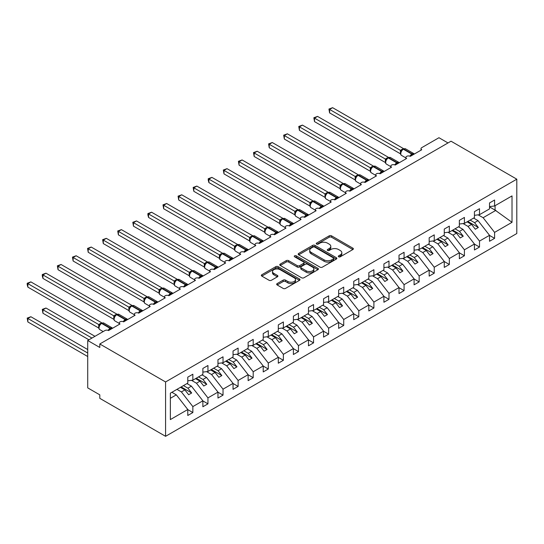 <?xml version="1.0" encoding="UTF-8"?>
<svg xmlns="http://www.w3.org/2000/svg" width="544" height="544" viewBox="0 0 544 544"><rect width="100%" height="100%" fill="white"/><g stroke="black" fill="none" stroke-linecap="round" stroke-linejoin="round"><path stroke-width="0.82" d="M338.626 256.795A1.17 0.68 0 0 0 340.286 256.795L352.872 249.526A1.673 0.966 0 0 0 353.362 248.846A1.673 0.966 0 0 0 352.872 248.159L331.548 235.844A1.673 0.966 0 0 0 329.181 235.844L316.594 243.114A1.17 0.68 0 0 0 316.248 243.596A1.17 0.68 0 0 0 316.594 244.072A1.17 0.68 0 0 0 318.254 244.072L319.879 243.134A5.358 3.094 0 0 1 327.461 243.134L329.236 244.161A5.358 3.094 0 0 1 330.806 246.344A5.358 3.094 0 0 1 329.236 248.533L327.61 249.478A1.17 0.68 0 0 0 327.264 249.954A1.17 0.68 0 0 0 327.61 250.43A1.17 0.68 0 0 0 329.27 250.43L330.895 249.492A5.358 3.094 0 0 1 338.477 249.492L340.258 250.519A5.358 3.094 0 0 1 341.829 252.708A5.358 3.094 0 0 1 340.258 254.898L338.626 255.836A1.17 0.68 0 0 0 338.286 256.312A1.17 0.68 0 0 0 338.626 256.795L338.626 255.836M277.168 283.587A1.673 0.966 0 0 0 276.678 284.274A1.673 0.966 0 0 0 277.168 284.954L283.152 288.408A1.673 0.966 0 0 0 285.525 288.408L299.499 280.344A1.673 0.966 0 0 0 299.996 279.657A1.673 0.966 0 0 0 299.499 278.97L278.174 266.662A1.673 0.966 0 0 0 275.808 266.662L261.827 274.734A1.673 0.966 0 0 0 261.338 275.414A1.673 0.966 0 0 0 261.827 276.1L269.056 280.269A1.673 0.966 0 0 0 271.422 280.269L277.406 276.814A1.673 0.966 0 0 0 277.896 276.134A1.673 0.966 0 0 0 277.406 275.448L273.822 273.38A4.481 2.591 0 0 1 272.51 271.551A4.481 2.591 0 0 1 275.278 269.158A4.481 2.591 0 0 1 280.16 269.722L294.202 277.828A4.481 2.591 0 0 1 295.514 279.657A4.481 2.591 0 0 1 292.747 282.044A4.481 2.591 0 0 1 287.864 281.486L285.525 280.133A1.673 0.966 0 0 0 283.152 280.133L277.168 283.587L277.168 284.954M516.8 179.18L165.573 381.956L165.573 436.315L516.8 233.532L516.8 179.18L451.024 141.202L99.797 343.985L99.797 347.466L87.727 340.496L104.924 330.568A2.564 1.476 0 0 1 108.548 330.568L120.013 323.945A2.564 1.476 0 0 1 119.265 322.905A2.564 1.476 0 0 1 120.843 321.538A2.564 1.476 0 0 1 123.638 321.858L135.102 315.234A2.564 1.476 0 0 1 134.354 314.194A2.564 1.476 0 0 1 135.932 312.827A2.564 1.476 0 0 1 138.72 313.147L150.185 306.53A2.564 1.476 0 0 1 149.437 305.483A2.564 1.476 0 0 1 151.021 304.116A2.564 1.476 0 0 1 153.809 304.436L153.7 304.096L157.59 301.845M165.573 381.956L99.797 343.985M319.994 267.138A1.673 0.966 0 0 0 322.368 267.138L336.348 259.066A1.673 0.966 0 0 0 336.838 258.386A1.673 0.966 0 0 0 336.348 257.7L315.024 245.392A1.673 0.966 0 0 0 312.65 245.392L298.676 253.456A1.673 0.966 0 0 0 298.18 254.143A1.673 0.966 0 0 0 298.676 254.83L319.994 267.138M295.052 257.047A1.17 0.68 0 0 1 296.242 257.21L296.242 255.823L317.927 268.335A1.673 0.966 0 0 1 318.417 269.022A1.673 0.966 0 0 1 317.927 269.702L303.946 277.773A1.673 0.966 0 0 1 301.573 277.773L280.248 265.465L286.232 262.038L286.232 260.644L280.248 264.098A1.673 0.966 0 0 0 279.759 264.778A1.673 0.966 0 0 0 280.248 265.465L280.248 264.098M286.232 262.038A1.673 0.966 0 0 1 288.606 262.038L288.606 260.644A1.673 0.966 0 0 0 286.232 260.644M288.606 260.644L297.248 265.635A1.673 0.966 0 0 0 299.622 265.635L303.593 263.344A1.673 0.966 0 0 0 304.082 262.657A1.673 0.966 0 0 0 303.593 261.977L294.583 256.775A1.17 0.68 0 0 1 294.243 256.299A1.17 0.68 0 0 1 294.964 255.673A1.17 0.68 0 0 1 296.242 255.823M170.354 398.296L176.317 394.849L187.782 409.516L170.354 419.58L170.354 393.169L187.782 383.112L187.782 377.148L192.855 374.224L192.855 380.181L187.782 380.814M192.855 380.181L202.871 374.401L202.871 368.438L207.944 365.514L207.944 371.47L202.871 372.103M207.944 371.47L217.96 365.69L217.96 359.734L223.026 356.803L223.026 362.76L217.96 363.392M421.002 150.171L421.002 148.696A2.564 1.476 180 0 0 421.75 149.743L410.285 156.359A2.564 1.476 0 0 0 407.497 156.04A2.564 1.476 0 0 0 405.912 157.406A2.564 1.476 0 0 0 406.667 158.454L395.202 165.07A2.564 1.476 0 0 0 392.408 164.75A2.564 1.476 0 0 0 390.83 166.117A2.564 1.476 0 0 0 391.578 167.164L380.113 173.781A2.564 1.476 0 0 0 377.325 173.461A2.564 1.476 0 0 0 375.741 174.828A2.564 1.476 0 0 0 376.489 175.875L365.024 182.492A2.564 1.476 0 0 0 362.236 182.172A2.564 1.476 0 0 0 360.652 183.539A2.564 1.476 0 0 0 361.406 184.579L349.942 191.202A2.564 1.476 0 0 0 347.147 190.883A2.564 1.476 0 0 0 345.569 192.25A2.564 1.476 0 0 0 346.317 193.29L334.852 199.913A2.564 1.476 0 0 0 332.064 199.594A2.564 1.476 0 0 0 330.48 200.96A2.564 1.476 0 0 0 331.228 202.001L319.763 208.624A2.564 1.476 0 0 0 316.975 208.304A2.564 1.476 0 0 0 315.391 209.671A2.564 1.476 0 0 0 316.146 210.712L304.681 217.335A2.564 1.476 0 0 0 301.886 217.015A2.564 1.476 0 0 0 300.308 218.382A2.564 1.476 0 0 0 301.056 219.422L289.592 226.046A2.564 1.476 0 0 0 286.804 225.726A2.564 1.476 0 0 0 285.219 227.086A2.564 1.476 0 0 0 285.967 228.133L274.502 234.756A2.564 1.476 0 0 0 271.714 234.437A2.564 1.476 0 0 0 270.13 235.797A2.564 1.476 0 0 0 270.885 236.844L259.42 243.467A2.564 1.476 0 0 0 256.625 243.141A2.564 1.476 0 0 0 255.048 244.508A2.564 1.476 0 0 0 255.796 245.555L244.331 252.178A2.564 1.476 0 0 0 241.543 251.852A2.564 1.476 0 0 0 239.958 253.218A2.564 1.476 0 0 0 240.706 254.266L229.242 260.882A2.564 1.476 0 0 0 226.454 260.562A2.564 1.476 0 0 0 224.869 261.929A2.564 1.476 0 0 0 225.624 262.976L214.159 269.593A2.564 1.476 0 0 0 211.364 269.273A2.564 1.476 0 0 0 209.787 270.64A2.564 1.476 0 0 0 210.535 271.687L199.07 278.304A2.564 1.476 0 0 0 196.282 277.984A2.564 1.476 0 0 0 194.698 279.351A2.564 1.476 0 0 0 195.446 280.398L183.981 287.014A2.564 1.476 0 0 0 181.193 286.695A2.564 1.476 0 0 0 179.615 288.062A2.564 1.476 0 0 0 180.363 289.109L168.898 295.725A2.564 1.476 0 0 0 166.104 295.406A2.564 1.476 0 0 0 164.526 296.772A2.564 1.476 0 0 0 165.274 297.82L153.809 304.436M223.026 362.76L233.043 356.98L233.043 351.023L238.116 348.092L238.116 354.049L233.043 354.681M238.116 354.049L248.132 348.269L248.132 342.312L253.198 339.381L253.198 345.338L248.132 345.97M253.198 345.338L263.221 339.558L263.221 333.601L268.287 330.67L268.287 336.627L263.221 337.26M268.287 336.627L278.304 330.847L278.304 324.89L283.376 321.96L283.376 327.923L278.304 328.549M283.376 327.923L293.393 322.136L293.393 316.18L298.459 313.249L298.459 319.212L293.393 319.845M298.459 319.212L308.482 313.426L308.482 307.469L313.548 304.545L313.548 310.502L308.482 311.134M313.548 310.502L323.564 304.715L323.564 298.758L328.637 295.834L328.637 301.791L323.564 302.423M328.637 301.791L338.654 296.004L338.654 290.047L343.72 287.123L343.72 293.08L338.654 293.712M343.72 293.08L353.743 287.293L353.743 281.336L358.809 278.412L358.809 284.369L353.743 285.002M358.809 284.369L368.825 278.582L368.825 272.626L373.898 269.702L373.898 275.658L368.825 276.291M373.898 275.658L383.914 269.872L383.914 263.915L388.98 260.991L388.98 266.948L383.914 267.58M388.98 266.948L399.004 261.161L399.004 255.204L404.07 252.28L404.07 258.237L399.004 258.869M404.07 258.237L414.086 252.457L414.086 246.493L419.159 243.569L419.159 249.526L414.086 250.158M419.159 249.526L429.175 243.746L429.175 237.782L434.241 234.858L434.241 240.815L429.175 241.448M434.241 240.815L444.264 235.035L444.264 229.078L449.33 226.148L449.33 232.104L444.264 232.737M449.33 232.104L459.347 226.324L459.347 220.368L464.42 217.437L464.42 223.394L459.347 224.026M464.42 223.394L474.436 217.614L474.436 211.657L479.502 208.726L479.502 214.683L474.436 215.315M187.782 409.625L192.855 412.549L192.855 406.592L202.871 400.806L191.406 386.138L186.973 383.581M176.95 389.361L181.39 391.925L192.855 406.592M202.871 400.914L207.944 403.838L207.944 397.882L217.96 392.102L206.496 377.427L202.055 374.87M191.515 380.351L196.472 383.214L207.944 397.882M217.96 392.204L223.026 395.128L223.026 389.171L233.043 383.391L221.578 368.716L217.144 366.16M206.598 371.64L211.562 374.503L223.026 389.171M233.043 383.493L238.116 386.417L238.116 380.46L248.132 374.68L236.667 360.012L232.234 357.449M221.687 362.93L226.651 365.792L238.116 380.46M248.132 374.782L253.198 377.706L253.198 371.749L263.221 365.969L251.756 351.302L247.316 348.738M236.776 354.219L241.733 357.082L253.198 371.749M263.221 366.071L268.287 369.002L268.287 363.038L278.304 357.258L266.839 342.591L262.405 340.027M251.858 345.508L256.822 348.371L268.287 363.038M278.304 357.36L283.376 360.291L283.376 354.328L293.393 348.548L281.928 333.88L277.494 331.316M266.948 336.797L271.912 339.66L283.376 354.328M293.393 348.65L298.459 351.58L298.459 345.617L308.482 339.837L297.01 325.169L292.577 322.606M282.037 328.086L286.994 330.949L298.459 345.617M308.482 339.939L313.548 342.87L313.548 336.913L323.564 331.126L312.1 316.458L307.666 313.895M297.119 319.376L302.083 322.238L313.548 336.913M323.564 331.228L328.637 334.159L328.637 328.202L338.654 322.415L327.189 307.748L322.755 305.184M312.208 310.665L317.172 313.528L328.637 328.202M338.654 322.517L343.72 325.448L343.72 319.491L353.743 313.704L342.271 299.037L337.838 296.473M327.298 301.954L332.255 304.824L343.72 319.491M353.743 313.813L358.809 316.737L358.809 310.78L368.825 304.994L357.36 290.326L352.927 287.762M342.38 293.243L347.344 296.113L358.809 310.78M368.825 305.102L373.898 308.026L373.898 302.07L383.914 296.283L372.45 281.615L368.009 279.058M357.469 284.532L362.433 287.402L373.898 302.07M383.914 296.392L388.98 299.316L388.98 293.359L399.004 287.572L387.532 272.904L383.098 270.348M372.558 275.828L377.516 278.691L388.98 293.359M399.004 287.681L404.07 290.605L404.07 284.648L414.086 278.861L402.621 264.194L398.188 261.637M387.641 267.118L392.605 269.98L404.07 284.648M414.086 278.97L419.159 281.894L419.159 275.937L429.175 270.15L417.71 255.483L413.27 252.926M402.73 258.407L407.694 261.27L419.159 275.937M429.175 270.259L434.241 273.183L434.241 267.226L444.264 261.446L432.793 246.772L428.359 244.215M417.819 249.696L422.776 252.559L434.241 267.226M444.264 261.548L449.33 264.472L449.33 258.516L459.347 252.736L447.882 238.061L443.448 235.504M432.902 240.985L437.866 243.848L449.33 258.516M459.347 252.838L464.42 255.762L464.42 249.805L474.436 244.025L462.971 229.357L458.531 226.794M447.991 232.274L452.955 235.137L464.42 249.805M474.436 244.127L479.502 247.051L479.502 241.094L489.525 235.314L489.525 241.271L494.591 238.347L494.591 232.383L512.02 222.326L495.074 210.12L495.074 205.693M463.08 223.564L468.037 226.426L479.502 241.094M479.502 214.683L489.525 208.903L489.525 202.946L494.591 200.015L494.591 205.972L489.525 206.604M489.525 235.416L494.591 238.347M478.162 214.853L483.126 217.716L494.591 232.383M87.727 340.496L87.727 387.886L99.797 394.849L99.797 398.337L165.573 436.315M448.004 142.95L438.954 137.72L421.75 147.648A2.564 1.476 180 0 0 421.002 148.696M176.317 394.849L171.884 392.292M192.855 412.549L187.782 415.48L187.782 409.516M207.944 403.838L202.871 406.769L202.871 400.806M223.026 395.128L217.96 398.058L217.96 392.102M238.116 386.417L233.043 389.348L233.043 383.391M253.198 377.706L248.132 380.637L248.132 374.68M268.287 369.002L263.221 371.926L263.221 365.969M283.376 360.291L278.304 363.215L278.304 357.258M298.459 351.58L293.393 354.504L293.393 348.548M313.548 342.87L308.482 345.794L308.482 339.837M328.637 334.159L323.564 337.083L323.564 331.126M343.72 325.448L338.654 328.372L338.654 322.415M358.809 316.737L353.743 319.661L353.743 313.704M373.898 308.026L368.825 310.95L368.825 304.994M388.98 299.316L383.914 302.24L383.914 296.283M404.07 290.605L399.004 293.536L399.004 287.572M419.159 281.894L414.086 284.825L414.086 278.861M434.241 273.183L429.175 276.114L429.175 270.15M449.33 264.472L444.264 267.403L444.264 261.446M464.42 255.762L459.347 258.692L459.347 252.736M479.502 247.051L474.436 249.982L474.436 244.025M494.591 205.972L512.02 195.915L512.02 222.326M181.39 391.925L184.885 389.905L188.659 394.726L191.678 392.986L187.904 388.164L191.406 386.138M180.452 387.342L184.885 389.905M183.471 385.601L187.904 388.164M196.472 383.214L199.974 381.194L203.748 386.016L206.768 384.275L202.994 379.454L206.496 377.427M195.541 378.631L199.974 381.194M198.553 376.89L202.994 379.454M211.562 374.503L215.064 372.484L218.831 377.312L221.85 375.564L218.076 370.743L221.578 368.716M210.623 369.92L215.064 372.484M213.642 368.179L218.076 370.743M226.651 365.792L230.146 363.773L233.92 368.601L236.939 366.853L233.165 362.032L236.667 360.012M225.712 361.209L230.146 363.773M228.732 359.468L233.165 362.032M241.733 357.082L245.235 355.062L249.009 359.89L252.028 358.149L248.254 353.321L251.756 351.302M240.802 352.498L245.235 355.062M243.814 350.758L248.254 353.321M256.822 348.371L260.324 346.351L264.092 351.179L267.111 349.438L263.337 344.61L266.839 342.591M255.884 343.788L260.324 346.351M258.903 342.047L263.337 344.61M271.912 339.66L275.407 337.64L279.181 342.468L282.2 340.728L278.426 335.9L281.928 333.88M270.973 335.084L275.407 337.64M273.992 333.336L278.426 335.9M286.994 330.949L290.496 328.93L294.27 333.758L297.289 332.017L293.515 327.189L297.01 325.169M286.062 326.373L290.496 328.93M289.075 324.625L293.515 327.189M302.083 322.238L305.585 320.219L309.352 325.047L312.372 323.306L308.598 318.478L312.1 316.458M301.145 317.662L305.585 320.219M304.164 315.914L308.598 318.478M317.172 313.528L320.668 311.508L324.442 316.336L327.461 314.595L323.687 309.767L327.189 307.748M316.234 308.951L320.668 311.508M319.253 307.21L323.687 309.767M332.255 304.824L335.757 302.797L339.531 307.625L342.55 305.884L338.776 301.056L342.271 299.037M331.323 300.24L335.757 302.797M334.336 298.5L338.776 301.056M347.344 296.113L350.846 294.086L354.613 298.914L357.632 297.174L353.858 292.346L357.36 290.326M346.406 291.53L350.846 294.086M349.425 289.789L353.858 292.346M362.433 287.402L365.928 285.382L369.702 290.204L372.722 288.463L368.948 283.635L372.45 281.615M361.495 282.819L365.928 285.382M364.514 281.078L368.948 283.635M377.516 278.691L381.018 276.672L384.792 281.493L387.811 279.752L384.037 274.924L387.532 272.904M376.584 274.108L381.018 276.672M379.596 272.367L384.037 274.924M392.605 269.98L396.107 267.961L399.874 272.782L402.893 271.041L399.119 266.213L402.621 264.194M391.666 265.397L396.107 267.961M394.686 263.656L399.119 266.213M407.694 261.27L411.189 259.25L414.963 264.071L417.982 262.33L414.208 257.509L417.71 255.483M406.756 256.686L411.189 259.25M409.775 254.946L414.208 257.509M422.776 252.559L426.278 250.539L430.052 255.36L433.072 253.62L429.298 248.798L432.793 246.772M421.845 247.976L426.278 250.539M424.857 246.235L429.298 248.798M437.866 243.848L441.368 241.828L445.135 246.656L448.154 244.909L444.38 240.088L447.882 238.061M436.927 239.265L441.368 241.828M439.946 237.524L444.38 240.088M452.955 235.137L456.45 233.118L460.224 237.946L463.243 236.198L459.469 231.377L462.971 229.357M452.016 230.554L456.45 233.118M455.036 228.813L459.469 231.377M468.037 226.426L471.539 224.407L475.313 229.235L478.332 227.487L474.558 222.666L478.054 220.646L473.62 218.083M467.106 221.843L471.539 224.407M470.118 220.102L474.558 222.666M478.054 220.646L489.525 235.314M483.126 217.716L495.924 210.331M489.525 206.917L495.074 210.12M467.826 221.428L478.332 227.487M452.744 230.139L463.243 236.198M437.655 238.85L448.154 244.909M422.566 247.561L433.072 253.62M407.483 256.272L417.982 262.33M392.394 264.982L402.893 271.041M377.305 273.686L387.811 279.752M362.222 282.397L372.722 288.463M347.133 291.108L357.632 297.174M332.044 299.819L342.55 305.884M316.962 308.53L327.461 314.595M301.872 317.24L312.372 323.306M286.783 325.951L297.289 332.017M271.701 334.662L282.2 340.728M256.612 343.373L267.111 349.438M241.522 352.084L252.028 358.149M226.44 360.794L236.939 366.853M211.351 369.505L221.85 375.564M196.262 378.216L206.768 384.275M181.179 386.927L191.678 392.986M339.096 256.958L340.258 256.292A5.358 3.094 0 0 0 341.829 254.102L341.829 252.708M330.806 246.344L330.806 247.738A5.358 3.094 0 0 1 329.236 249.927L328.08 250.6M352.852 249.54L331.548 237.238A1.673 0.966 0 0 0 329.181 237.238L317.064 244.236M336.321 259.08L315.024 246.786A1.673 0.966 0 0 0 312.65 246.786L298.697 254.844L298.676 253.456M333.384 258.862A1.17 0.68 0 0 0 333.73 258.386A1.17 0.68 0 0 0 333.384 257.904L314.663 247.098A1.17 0.68 0 0 0 313.011 247.098L311.29 248.091A5.358 3.094 0 0 0 309.72 250.281A5.358 3.094 0 0 0 311.29 252.47L324.088 259.855A5.358 3.094 0 0 0 331.67 259.855L333.384 258.862L333.384 260.256A1.17 0.68 0 0 0 333.73 259.78L333.73 258.386M309.72 250.281L309.72 251.675A5.358 3.094 0 0 0 311.29 253.864L311.29 252.47M333.384 260.256L331.67 261.249A5.358 3.094 0 0 1 324.088 261.249L311.29 253.864M288.606 262.038L297.248 267.029A1.673 0.966 0 0 0 299.622 267.029L303.593 264.738A1.673 0.966 0 0 0 304.082 264.051L304.082 262.657M296.242 257.21L317.9 269.715M306.224 270.817A4.481 2.591 0 0 0 311.107 271.374A4.481 2.591 0 0 0 313.874 268.988A4.481 2.591 0 0 0 312.562 267.158L307.618 264.302A1.673 0.966 0 0 0 305.245 264.302L301.281 266.594A1.673 0.966 0 0 0 300.791 267.274A1.673 0.966 0 0 0 301.281 267.961L306.224 270.817L306.224 272.211A4.481 2.591 0 0 0 311.107 272.768A4.481 2.591 0 0 0 313.874 270.382L313.874 268.988M300.791 267.274L300.791 268.668A1.673 0.966 0 0 0 301.281 269.355L301.281 267.961M306.224 272.211L301.281 269.355M295.514 279.657L295.514 281.051A4.481 2.591 0 0 1 292.747 283.438A4.481 2.591 0 0 1 287.864 282.88L285.525 281.527A1.673 0.966 0 0 0 283.152 281.527L277.195 284.968M272.51 271.551L272.51 272.945A4.481 2.591 0 0 0 273.822 274.774L273.822 273.38M277.386 276.828L273.822 274.774M299.479 280.35L278.174 268.056A1.673 0.966 0 0 0 275.808 268.056L261.848 276.114L261.827 274.734M329.603 147.757L370.301 171.251M410.305 156.346L410.176 156.019L414.072 153.775M329.603 112.914L328.936 109.045L329.603 109.432L332.622 107.685L403.512 148.614L400.438 150.328L329.603 109.432L329.603 112.914L400.438 153.809L400.438 150.328M403.199 149.104A0.857 0.49 -120 0 1 403.315 148.988L405.572 148.845A3.672 2.122 120 0 0 403.736 149.029A0.857 0.49 -120 0 0 403.315 148.988L402.948 149.192A0.857 0.49 60 0 0 402.832 149.314L400.894 151.674A1.877 1.36 18 0 0 400.432 150.348M401.492 151.008L400.493 150.355M328.936 109.045L332.622 107.685M314.514 156.468L355.212 179.962M299.424 165.179L340.122 188.673M284.342 173.89L325.04 197.384M269.253 182.6L309.951 206.094M395.223 165.056L395.094 164.73L398.983 162.486M314.514 121.625L313.854 117.756L314.514 118.143L317.533 116.396L388.423 157.325L385.349 159.038L314.514 118.143L314.514 121.625L385.349 162.52L385.342 159.059A1.877 1.36 18 0 1 385.805 160.392L386.403 159.718L385.404 159.066M388.11 157.814A0.857 0.49 -120 0 1 388.226 157.692L390.49 157.556A3.672 2.122 120 0 0 388.654 157.74A0.857 0.49 -120 0 0 388.226 157.692L387.865 157.903A0.857 0.49 60 0 0 387.75 158.025L386.403 159.718M313.854 117.756L317.533 116.396M380.134 173.767L380.004 173.441L383.894 171.19M299.424 130.336L298.765 126.466L299.424 126.847L302.444 125.106L373.334 166.036L370.26 167.749L299.424 126.847L299.424 130.336L370.26 171.231L370.253 167.77A1.877 1.36 18 0 1 370.716 169.102M373.021 166.525A0.857 0.49 -120 0 1 373.136 166.403L375.401 166.267A3.672 2.122 120 0 0 373.565 166.45A0.857 0.49 -120 0 0 373.136 166.403L372.776 166.614A0.857 0.49 60 0 0 372.66 166.736L370.722 169.089C370.11 170.972 370.328 172.224 371.368 172.829L375.741 175.358M371.321 168.429L370.314 167.776M298.765 126.466L302.444 125.106M365.044 182.478L364.915 182.152L368.812 179.901M284.342 139.046L283.676 135.177L284.342 135.558L287.361 133.817L358.251 174.746L355.178 176.46L284.342 135.558L284.342 139.046L355.178 179.942L355.178 176.46M357.938 175.236A0.857 0.49 -120 0 1 358.054 175.114L360.312 174.978A3.672 2.122 120 0 0 358.476 175.161A0.857 0.49 -120 0 0 358.054 175.114L357.687 175.324A0.857 0.49 60 0 0 357.571 175.447L355.633 177.8C355.028 179.683 355.239 180.934 356.279 181.54L360.652 184.069M356.232 177.14L355.232 176.487M283.676 135.177L287.361 133.817M349.962 191.189L349.833 190.862L353.722 188.612M269.253 147.757L268.593 143.888L269.253 144.269L272.272 142.528L343.162 183.457L340.143 185.198L269.253 144.269L269.253 147.757L340.088 188.652L340.088 185.164M342.849 183.947A0.857 0.49 -120 0 1 342.965 183.824L345.229 183.688A3.672 2.122 120 0 0 343.393 183.865A0.857 0.49 -120 0 0 342.965 183.824L342.604 184.035A0.857 0.49 60 0 0 342.489 184.158L340.551 186.51A1.877 1.36 18 0 0 340.082 185.191M341.142 185.844L340.143 185.198M268.593 143.888L272.272 142.528M254.164 191.304L294.862 214.805M334.873 199.9L334.744 199.573L338.633 197.322M254.164 156.468L253.504 152.599L254.164 152.98L257.183 151.239L328.073 192.168L325.054 193.909L254.164 152.98L254.164 156.468L324.999 197.363L324.999 193.875M327.76 192.658A0.857 0.49 -120 0 1 327.876 192.535L330.14 192.399A3.672 2.122 120 0 0 328.304 192.576A0.857 0.49 -120 0 0 327.876 192.535L327.515 192.746A0.857 0.49 60 0 0 327.4 192.868L325.462 195.221A1.877 1.36 18 0 0 324.992 193.902M326.06 194.555L325.054 193.909M253.504 152.599L257.183 151.239M239.081 200.015L279.779 223.516L279.738 220.007L282.812 218.3L211.922 177.371L208.903 179.112L279.738 220.007M319.784 208.61L319.654 208.284L323.551 206.033M239.081 165.179L238.415 161.31L239.081 161.69L242.1 159.95L312.99 200.879L309.971 202.62L239.081 161.69L239.081 165.179L309.917 206.074L309.917 202.586M312.678 201.368A0.857 0.49 -120 0 1 312.793 201.246L315.051 201.11A3.672 2.122 120 0 0 313.215 201.287A0.857 0.49 -120 0 0 312.793 201.246L312.426 201.457A0.857 0.49 60 0 0 312.31 201.579L310.372 203.932A1.877 1.36 18 0 0 309.91 202.613M310.971 203.266L309.971 202.62M238.415 161.31L242.1 159.95M223.992 208.726L264.69 232.227M304.701 217.321L304.572 216.995L308.462 214.744M223.992 173.89L223.332 170.02L223.992 170.401L227.011 168.66L297.901 209.59L294.882 211.33L223.992 170.401L223.992 173.89L294.828 214.785L294.821 211.324A1.877 1.36 18 0 1 295.283 212.656M297.588 210.079A0.857 0.49 -120 0 1 297.704 209.957L299.968 209.821A3.672 2.122 120 0 0 298.132 209.998A0.857 0.49 -120 0 0 297.704 209.957L297.344 210.168A0.857 0.49 60 0 0 297.228 210.29L295.29 212.643C294.678 214.526 294.896 215.771 295.936 216.383L300.308 218.906M295.882 211.976L294.882 211.33M223.332 170.02L227.011 168.66M208.903 217.437L249.601 240.938M289.612 226.032L289.483 225.706L293.372 223.455M208.903 182.594L208.243 180.118L208.243 178.731L208.903 179.112L208.903 182.594L279.738 223.496M282.499 218.79A0.857 0.49 -120 0 1 282.615 218.668L284.879 218.525A3.672 2.122 120 0 0 283.043 218.708A0.857 0.49 -120 0 0 282.615 218.668L282.254 218.878A0.857 0.49 60 0 0 282.139 219.001L280.201 221.354C279.596 223.237 279.806 224.482 280.847 225.094L285.219 227.616M280.799 220.687L279.793 220.041M208.243 178.731L211.922 177.371M193.82 226.148L234.518 249.642M274.523 234.743L274.394 234.416L278.29 232.166M193.82 191.304L193.154 187.442L193.82 187.823L196.84 186.082L267.73 227.004L264.71 228.752L193.82 187.823L193.82 191.304L264.656 232.206L264.656 228.718M267.417 227.501A0.857 0.49 -120 0 1 267.532 227.378L269.79 227.236A3.672 2.122 120 0 0 267.954 227.419A0.857 0.49 -120 0 0 267.532 227.378L267.165 227.589A0.857 0.49 60 0 0 267.05 227.705L265.112 230.064A1.877 1.36 18 0 0 264.649 228.745M265.71 229.398L264.71 228.752M193.154 187.442L196.84 186.082M178.731 234.858L219.429 258.352L219.395 254.85L222.469 253.137L151.579 212.214L148.56 213.955L219.395 254.85A1.877 1.36 18 0 1 219.851 256.204L220.449 255.53L219.45 254.884M259.44 243.454L259.311 243.12L263.201 240.876M178.731 200.015L178.072 196.153L178.731 196.534L181.75 194.793L252.64 235.715L249.621 237.463L178.731 196.534L178.731 200.015L249.567 240.91L249.567 237.429M252.328 236.212A0.857 0.49 -120 0 1 252.443 236.089L254.708 235.946A3.672 2.122 120 0 0 252.872 236.13A0.857 0.49 -120 0 0 252.443 236.089L252.083 236.3A0.857 0.49 60 0 0 251.967 236.416L250.029 238.775A1.877 1.36 18 0 0 249.56 237.456M250.621 238.109L249.621 237.463M178.072 196.153L181.75 194.793M163.649 243.569L204.34 267.063M244.351 252.164L244.222 251.831L248.112 249.587M163.649 208.726L162.982 204.864L163.649 205.244L166.661 203.504L237.551 244.426L234.532 246.174L163.649 205.244L163.649 208.726L234.478 249.621L234.478 246.14M237.238 244.922A0.857 0.49 -120 0 1 237.354 244.8L239.618 244.657A3.672 2.122 120 0 0 237.782 244.841A0.857 0.49 -120 0 0 237.354 244.8L236.994 245.011A0.857 0.49 60 0 0 236.878 245.126L234.94 247.486A1.877 1.36 18 0 0 234.471 246.16M235.538 246.82L234.532 246.174M162.982 204.864L166.661 203.504M148.56 252.28L189.258 275.774M229.262 260.875L229.133 260.542L233.029 258.298M148.56 217.437L147.893 214.962L147.893 213.574L148.56 213.955L148.56 217.437L219.395 258.332M222.156 253.626A0.857 0.49 -120 0 1 222.272 253.511L224.529 253.368A3.672 2.122 120 0 0 222.693 253.552A0.857 0.49 -120 0 0 222.272 253.511L221.904 253.715A0.857 0.49 60 0 0 221.789 253.837L220.449 255.53M147.893 213.574L151.579 212.214M133.47 260.991L174.168 284.485M214.18 269.586L214.05 269.253L217.94 267.009M133.47 226.148L132.811 222.278L133.47 222.666L136.49 220.925L207.38 261.848L204.36 263.595L133.47 222.666L133.47 226.148L204.306 267.043L204.299 263.582A1.877 1.36 18 0 1 204.762 264.914M207.067 262.337A0.857 0.49 -120 0 1 207.182 262.222L209.447 262.079A3.672 2.122 120 0 0 207.611 262.262A0.857 0.49 -120 0 0 207.182 262.222L206.822 262.426A0.857 0.49 60 0 0 206.706 262.548L204.768 264.908C204.156 266.791 204.374 268.036 205.414 268.648L209.787 271.17M205.36 264.241L204.36 263.595M132.811 222.278L136.49 220.925M118.388 269.702L159.079 293.196M199.09 278.297L198.961 277.964L202.851 275.72M118.388 234.858L117.722 230.989L118.388 231.377L121.4 229.629L192.29 270.558L189.271 272.306L118.388 231.377L118.388 234.858L189.217 275.754L189.217 272.272M191.978 271.048A0.857 0.49 -120 0 1 192.093 270.932L194.358 270.79A3.672 2.122 120 0 0 192.522 270.973A0.857 0.49 -120 0 0 192.093 270.932L191.733 271.136A0.857 0.49 60 0 0 191.617 271.259L190.658 272.041M201.62 276.835A1.877 1.081 60 0 1 201.511 276.556A0.857 0.49 -120 0 0 200.967 275.849L192.522 270.973L192.161 271.184A0.857 0.49 60 0 0 191.733 271.136L189.679 273.618A1.877 1.36 18 0 0 189.21 272.292M190.278 272.952L189.271 272.306M117.722 230.989L121.4 229.629M103.299 278.412L143.997 301.906M184.001 287.001L183.872 286.674L187.768 284.43M103.299 243.569L102.632 239.7L103.299 240.088L106.318 238.34L177.208 279.269L174.134 280.983L103.299 240.088L103.299 243.569L174.134 284.464L174.134 280.983M176.895 279.759A0.857 0.49 -120 0 1 177.011 279.643L179.268 279.5A3.672 2.122 120 0 0 177.432 279.684A0.857 0.49 -120 0 0 177.011 279.643L176.644 279.847A0.857 0.49 60 0 0 176.528 279.97L174.59 282.329A1.877 1.36 18 0 0 174.128 281.003M175.188 281.663L174.189 281.01M102.632 239.7L106.318 238.34M88.21 287.123L128.908 310.617M168.919 295.712L168.79 295.385L172.679 293.141M88.21 252.28L87.55 248.411L88.21 248.798L91.229 247.051L162.119 287.98L159.045 289.694L88.21 248.798L88.21 252.28L159.045 293.175L159.045 289.694M161.806 288.47A0.857 0.49 -120 0 1 161.922 288.347L164.186 288.211A3.672 2.122 120 0 0 162.35 288.395A0.857 0.49 -120 0 0 161.922 288.347L161.561 288.558A0.857 0.49 60 0 0 161.446 288.68L159.508 291.033A1.877 1.36 18 0 0 159.038 289.714M160.099 290.374L159.1 289.721M87.55 248.411L91.229 247.051M73.127 295.834L113.818 319.328L113.784 315.819L116.858 314.112L45.968 273.183L42.949 274.924L113.784 315.819M73.127 260.991L72.461 257.122L73.127 257.502L76.14 255.762L147.03 296.691L143.956 298.404L73.127 257.502L73.127 260.991L143.956 301.886L143.949 298.425A1.877 1.36 18 0 1 144.412 299.758M146.717 297.18A0.857 0.49 -120 0 1 146.832 297.058L149.097 296.922A3.672 2.122 120 0 0 147.261 297.106A0.857 0.49 -120 0 0 146.832 297.058L146.472 297.269A0.857 0.49 60 0 0 146.356 297.391L144.418 299.744C143.813 301.634 144.024 302.879 145.064 303.484L149.437 306.014M145.017 299.084L144.01 298.432M72.461 257.122L76.14 255.762M58.038 304.545L98.736 328.039L98.695 324.53L101.769 322.823L30.879 281.894L27.866 283.635L98.695 324.53M138.74 313.133L138.611 312.807L142.508 310.556M58.038 269.702L57.372 265.832L58.038 266.213L61.057 264.472L131.947 305.402L128.874 307.115L58.038 266.213L58.038 269.702L128.874 310.597L128.867 307.136A1.877 1.36 18 0 1 129.329 308.468M131.634 305.891A0.857 0.49 -120 0 1 131.75 305.769L134.008 305.633A3.672 2.122 120 0 0 132.172 305.816A0.857 0.49 -120 0 0 131.75 305.769L131.383 305.98A0.857 0.49 60 0 0 131.267 306.102L129.329 308.455C128.724 310.338 128.942 311.59 129.975 312.195L134.354 314.724M129.928 307.795L128.928 307.142M57.372 265.832L61.057 264.472M42.289 309.386L42.949 309.767L42.949 313.256L42.289 309.386L45.968 308.026L42.949 309.767L91.95 338.062M42.949 313.256L88.937 339.803M45.968 308.026L94.969 336.314M123.658 321.844L123.529 321.518L127.418 319.267M42.949 278.412L42.289 275.937L42.289 274.543L42.949 274.924L42.949 278.412L113.784 319.308M116.545 314.602A0.857 0.49 -120 0 1 116.661 314.48L118.925 314.344A3.672 2.122 120 0 0 117.089 314.52A0.857 0.49 -120 0 0 116.661 314.48L116.3 314.69A0.857 0.49 60 0 0 116.185 314.813L114.247 317.166C113.635 319.049 113.852 320.3 114.893 320.906L119.265 323.435M114.838 316.499L113.839 315.853M42.289 274.543L45.968 273.183M27.2 318.097L27.866 318.478L27.866 321.96L27.2 318.097L30.879 316.737L27.866 318.478L87.727 353.042M27.866 321.96L87.727 356.524M30.879 316.737L87.727 349.554M108.569 330.555L108.44 330.228L112.329 327.978M27.866 287.123L27.2 284.648L27.2 283.254L27.866 283.635L27.866 287.123L98.695 328.018M101.456 323.313A0.857 0.49 -120 0 1 101.572 323.19L103.836 323.054A3.672 2.122 120 0 0 102 323.231A0.857 0.49 -120 0 0 101.572 323.19L101.211 323.401A0.857 0.49 60 0 0 101.096 323.524L99.158 325.876A1.877 1.36 18 0 0 98.688 324.557M99.756 325.21L98.75 324.564M27.2 283.254L30.879 281.894M340.258 256.292L340.258 254.898M327.61 250.43L327.61 249.478M329.236 249.927L329.236 248.533M316.594 244.072L316.594 243.114M329.181 237.238L329.181 235.844M331.548 237.238L331.548 235.844M352.872 249.526L352.872 248.159M312.65 246.786L312.65 245.392M315.024 246.786L315.024 245.392M336.348 259.066L336.348 257.7M324.088 261.249L324.088 259.855M331.67 261.249L331.67 259.855M297.248 267.029L297.248 265.635M299.622 267.029L299.622 265.635M303.593 264.738L303.593 263.344M317.927 269.702L317.927 268.335M283.152 281.527L283.152 280.133M285.525 281.527L285.525 280.133M287.864 282.88L287.864 281.486M277.406 276.814L277.406 275.448M275.808 268.056L275.808 266.662M278.174 268.056L278.174 266.662M299.499 280.344L299.499 278.97M412.842 154.884A1.877 1.081 60 0 1 412.733 154.612A0.857 0.49 -120 0 0 412.189 153.904A3.672 2.122 -60 0 1 414.025 153.721L414.385 154M409.918 156.182A3.672 2.122 -60 0 1 411.828 154.115L412.189 153.904L403.736 149.029L403.376 149.233A3.672 2.122 120 0 0 400.778 153.728A3.672 2.122 120 0 0 401.54 155.407L405.912 157.937M401.873 150.096L402.948 149.192A0.857 0.49 60 0 1 403.376 149.233L411.828 154.115A0.857 0.49 60 0 1 412.366 154.822A1.877 1.081 60 0 0 412.474 155.094M402.553 149.457A1.877 1.081 60 0 1 402.002 149.28M402.302 149.668A1.877 1.081 60 0 1 401.642 149.484M397.752 163.594A1.877 1.081 60 0 1 397.644 163.322A0.857 0.49 -120 0 0 397.1 162.615A3.672 2.122 -60 0 1 398.936 162.432L399.296 162.704M394.828 164.893A3.672 2.122 -60 0 1 396.739 162.826L397.1 162.615L388.654 157.74L388.287 157.944A3.672 2.122 120 0 0 385.696 162.438A3.672 2.122 120 0 0 386.458 164.118L390.83 166.648M386.784 158.807L387.865 157.903A0.857 0.49 60 0 1 388.287 157.944L396.739 162.826A0.857 0.49 60 0 1 397.283 163.526A1.877 1.081 60 0 0 397.392 163.805M387.464 158.168A1.877 1.081 60 0 1 386.913 157.991M387.212 158.379A1.877 1.081 60 0 1 386.553 158.195M382.663 172.305A1.877 1.081 60 0 1 382.554 172.033A0.857 0.49 -120 0 0 382.01 171.326A3.672 2.122 -60 0 1 383.846 171.142L384.207 171.414M379.739 173.604A3.672 2.122 -60 0 1 381.65 171.537L382.01 171.326L373.565 166.45L373.204 166.654A3.672 2.122 120 0 0 370.607 171.149A3.672 2.122 120 0 0 371.368 172.829M371.695 167.518L372.776 166.614A0.857 0.49 60 0 1 373.204 166.654L381.65 171.537A0.857 0.49 60 0 1 382.194 172.237A1.877 1.081 60 0 0 382.303 172.516M372.382 166.879A1.877 1.081 60 0 1 371.831 166.702M372.123 167.09A1.877 1.081 60 0 1 371.464 166.906M367.581 181.016A1.877 1.081 60 0 1 367.472 180.744A0.857 0.49 -120 0 0 366.928 180.037A3.672 2.122 -60 0 1 368.764 179.853L369.124 180.125M364.657 182.315A3.672 2.122 -60 0 1 366.568 180.248L366.928 180.037L358.476 175.161L358.115 175.365A3.672 2.122 120 0 0 355.518 179.86A3.672 2.122 120 0 0 356.279 181.54M356.612 176.229L357.687 175.324A0.857 0.49 60 0 1 358.115 175.365L366.568 180.248A0.857 0.49 60 0 1 367.105 180.948A1.877 1.081 60 0 0 367.214 181.227M357.292 175.59A1.877 1.081 60 0 1 356.742 175.413M357.041 175.794A1.877 1.081 60 0 1 356.381 175.617M355.633 177.813A1.877 1.36 18 0 0 355.171 176.48M352.492 189.727A1.877 1.081 60 0 1 352.383 189.448A0.857 0.49 -120 0 0 351.839 188.748A3.672 2.122 -60 0 1 353.675 188.564L354.035 188.836M349.568 191.026A3.672 2.122 -60 0 1 351.478 188.958L351.839 188.748L343.393 183.865L343.026 184.076A3.672 2.122 120 0 0 340.435 188.571A3.672 2.122 120 0 0 341.197 190.25L345.569 192.78M341.523 184.94L342.604 184.035A0.857 0.49 60 0 1 343.026 184.076L351.478 188.958A0.857 0.49 60 0 1 352.022 189.659A1.877 1.081 60 0 0 352.131 189.938M342.203 184.3A1.877 1.081 60 0 1 341.652 184.117M341.952 184.504A1.877 1.081 60 0 1 341.292 184.328M337.402 198.438A1.877 1.081 60 0 1 337.294 198.159A0.857 0.49 -120 0 0 336.75 197.458A3.672 2.122 -60 0 1 338.586 197.275L338.946 197.547M334.478 199.736A3.672 2.122 -60 0 1 336.389 197.662L336.75 197.458L328.304 192.576L327.944 192.787A3.672 2.122 120 0 0 325.346 197.282A3.672 2.122 120 0 0 326.108 198.961L330.48 201.491M326.441 193.65L327.515 192.746A0.857 0.49 60 0 1 327.944 192.787L336.389 197.662A0.857 0.49 60 0 1 336.933 198.37A1.877 1.081 60 0 0 337.042 198.648M327.121 193.011A1.877 1.081 60 0 1 326.57 192.828M326.862 193.215A1.877 1.081 60 0 1 326.203 193.038M322.32 207.148A1.877 1.081 60 0 1 322.211 206.87A0.857 0.49 -120 0 0 321.667 206.169A3.672 2.122 -60 0 1 323.503 205.986L323.864 206.258M319.396 208.447A3.672 2.122 -60 0 1 321.307 206.373L321.667 206.169L313.215 201.287L312.854 201.498A3.672 2.122 120 0 0 310.257 205.992A3.672 2.122 120 0 0 311.018 207.672L315.391 210.195M311.352 202.354L312.426 201.457A0.857 0.49 60 0 1 312.854 201.498L321.307 206.373A0.857 0.49 60 0 1 321.844 207.08A1.877 1.081 60 0 0 321.953 207.359M312.032 201.722A1.877 1.081 60 0 1 311.481 201.538M311.78 201.926A1.877 1.081 60 0 1 311.12 201.749M307.231 215.859A1.877 1.081 60 0 1 307.122 215.58A0.857 0.49 -120 0 0 306.578 214.88A3.672 2.122 -60 0 1 308.414 214.696L308.774 214.968M304.307 217.158A3.672 2.122 -60 0 1 306.218 215.084L306.578 214.88L298.132 209.998L297.765 210.208A3.672 2.122 120 0 0 295.174 214.703A3.672 2.122 120 0 0 295.936 216.383M296.262 211.065L297.344 210.168A0.857 0.49 60 0 1 297.765 210.208L306.218 215.084A0.857 0.49 60 0 1 306.762 215.791A1.877 1.081 60 0 0 306.87 216.07M296.942 210.433A1.877 1.081 60 0 1 296.392 210.249M296.691 210.637A1.877 1.081 60 0 1 296.031 210.46M292.142 224.57A1.877 1.081 60 0 1 292.033 224.291A0.857 0.49 -120 0 0 291.489 223.591A3.672 2.122 -60 0 1 293.325 223.407L293.685 223.679M289.218 225.869A3.672 2.122 -60 0 1 291.128 223.795L291.489 223.591L283.043 218.708L282.683 218.919A3.672 2.122 120 0 0 280.085 223.414A3.672 2.122 120 0 0 280.847 225.094M281.18 219.776L282.254 218.878A0.857 0.49 60 0 1 282.683 218.919L291.128 223.795A0.857 0.49 60 0 1 291.672 224.502A1.877 1.081 60 0 0 291.781 224.781M281.86 219.144A1.877 1.081 60 0 1 281.309 218.96M281.602 219.348A1.877 1.081 60 0 1 280.942 219.171M280.194 221.367A1.877 1.36 18 0 0 279.732 220.034M277.059 233.281A1.877 1.081 60 0 1 276.95 233.002A0.857 0.49 -120 0 0 276.406 232.295A3.672 2.122 -60 0 1 278.242 232.118L278.603 232.39M274.135 234.58A3.672 2.122 -60 0 1 276.046 232.506L276.406 232.295L267.954 227.419L267.594 227.63A3.672 2.122 120 0 0 264.996 232.125A3.672 2.122 120 0 0 265.758 233.804L270.13 236.327M266.091 228.487L267.165 227.589A0.857 0.49 60 0 1 267.594 227.63L276.046 232.506A0.857 0.49 60 0 1 276.583 233.213A1.877 1.081 60 0 0 276.692 233.492M266.771 227.854A1.877 1.081 60 0 1 266.22 227.671M266.519 228.058A1.877 1.081 60 0 1 265.86 227.882M261.97 241.992A1.877 1.081 60 0 1 261.861 241.713A0.857 0.49 -120 0 0 261.317 241.006A3.672 2.122 -60 0 1 263.153 240.829L263.514 241.101M259.046 243.29A3.672 2.122 -60 0 1 260.957 241.216L261.317 241.006L252.872 236.13L252.504 236.341A3.672 2.122 120 0 0 249.914 240.836A3.672 2.122 120 0 0 250.675 242.515L255.048 245.038M251.002 237.198L252.083 236.3A0.857 0.49 60 0 1 252.504 236.341L260.957 241.216A0.857 0.49 60 0 1 261.501 241.924A1.877 1.081 60 0 0 261.61 242.202M251.682 236.565A1.877 1.081 60 0 1 251.131 236.382M251.43 236.769A1.877 1.081 60 0 1 250.77 236.592M246.881 250.702A1.877 1.081 60 0 1 246.772 250.424A0.857 0.49 -120 0 0 246.228 249.716A3.672 2.122 -60 0 1 248.064 249.54L248.424 249.812M243.957 251.994A3.672 2.122 -60 0 1 245.868 249.927L246.228 249.716L237.782 244.841L237.422 245.052A3.672 2.122 120 0 0 234.824 249.546A3.672 2.122 120 0 0 235.586 251.226L239.958 253.749M235.919 245.908L236.994 245.011A0.857 0.49 60 0 1 237.422 245.052L245.868 249.927A0.857 0.49 60 0 1 246.412 250.634A1.877 1.081 60 0 0 246.52 250.913M236.599 245.269A1.877 1.081 60 0 1 236.048 245.092M236.341 245.48A1.877 1.081 60 0 1 235.681 245.303M231.798 259.413A1.877 1.081 60 0 1 231.69 259.134A0.857 0.49 -120 0 0 231.146 258.427A3.672 2.122 -60 0 1 232.982 258.25L233.342 258.522M228.874 260.705A3.672 2.122 -60 0 1 230.785 258.638L231.146 258.427L222.693 253.552L222.333 253.762A3.672 2.122 120 0 0 219.735 258.257A3.672 2.122 120 0 0 220.497 259.937L224.869 262.46M220.83 254.619L221.904 253.715A0.857 0.49 60 0 1 222.333 253.762L230.785 258.638A0.857 0.49 60 0 1 231.322 259.345A1.877 1.081 60 0 0 231.431 259.617M221.51 253.98A1.877 1.081 60 0 1 220.959 253.803M221.258 254.191A1.877 1.081 60 0 1 220.599 254.014M216.709 268.124A1.877 1.081 60 0 1 216.6 267.845A0.857 0.49 -120 0 0 216.056 267.138A3.672 2.122 -60 0 1 217.892 266.954L218.253 267.233M213.785 269.416A3.672 2.122 -60 0 1 215.696 267.349L216.056 267.138L207.611 262.262L207.244 262.473A3.672 2.122 120 0 0 204.653 266.968A3.672 2.122 120 0 0 205.414 268.648M205.741 263.33L206.822 262.426A0.857 0.49 60 0 1 207.244 262.473L215.696 267.349A0.857 0.49 60 0 1 216.24 268.056A1.877 1.081 60 0 0 216.349 268.328M206.421 262.691A1.877 1.081 60 0 1 205.87 262.514M206.169 262.902A1.877 1.081 60 0 1 205.51 262.725M198.696 278.127A3.672 2.122 -60 0 1 200.607 276.06L200.967 275.849A3.672 2.122 -60 0 1 202.803 275.665L203.164 275.944M201.26 277.039A1.877 1.081 60 0 1 201.151 276.767A0.857 0.49 60 0 0 200.607 276.06L192.161 271.184A3.672 2.122 120 0 0 189.564 275.679A3.672 2.122 120 0 0 190.325 277.358L194.698 279.881M191.338 271.402A1.877 1.081 60 0 1 190.788 271.225M191.08 271.612A1.877 1.081 60 0 1 190.42 271.436M186.538 285.546A1.877 1.081 60 0 1 186.429 285.267A0.857 0.49 -120 0 0 185.885 284.56A3.672 2.122 -60 0 1 187.721 284.376L188.081 284.655M183.614 286.838A3.672 2.122 -60 0 1 185.524 284.77L185.885 284.56L177.432 279.684L177.072 279.888A3.672 2.122 120 0 0 174.481 284.383A3.672 2.122 120 0 0 175.236 286.062L179.615 288.592M175.569 280.752L176.644 279.847A0.857 0.49 60 0 1 177.072 279.888L185.524 284.77A0.857 0.49 60 0 1 186.062 285.478A1.877 1.081 60 0 0 186.17 285.75M176.249 280.112A1.877 1.081 60 0 1 175.698 279.936M175.998 280.323A1.877 1.081 60 0 1 175.338 280.14M171.448 294.25A1.877 1.081 60 0 1 171.34 293.978A0.857 0.49 -120 0 0 170.796 293.27A3.672 2.122 -60 0 1 172.632 293.087L172.992 293.359M168.524 295.548A3.672 2.122 -60 0 1 170.435 293.481L170.796 293.27L162.35 288.395L161.983 288.599A3.672 2.122 120 0 0 159.392 293.094A3.672 2.122 120 0 0 160.154 294.773L164.526 297.303M160.48 289.462L161.561 288.558A0.857 0.49 60 0 1 161.983 288.599L170.435 293.481A0.857 0.49 60 0 1 170.979 294.182A1.877 1.081 60 0 0 171.088 294.46M161.16 288.823A1.877 1.081 60 0 1 160.609 288.646M160.908 289.034A1.877 1.081 60 0 1 160.249 288.85M156.359 302.96A1.877 1.081 60 0 1 156.25 302.688A0.857 0.49 -120 0 0 155.706 301.981A3.672 2.122 -60 0 1 157.542 301.798L157.903 302.07M153.435 304.259A3.672 2.122 -60 0 1 155.346 302.192L155.706 301.981L147.261 297.106L146.9 297.31A3.672 2.122 120 0 0 144.303 301.804A3.672 2.122 120 0 0 145.064 303.484M145.398 298.173L146.472 297.269A0.857 0.49 60 0 1 146.9 297.31L155.346 302.192A0.857 0.49 60 0 1 155.89 302.892A1.877 1.081 60 0 0 155.999 303.171M146.078 297.534A1.877 1.081 60 0 1 145.527 297.357M145.819 297.745A1.877 1.081 60 0 1 145.16 297.561M141.277 311.671A1.877 1.081 60 0 1 141.168 311.399A0.857 0.49 -120 0 0 140.624 310.692A3.672 2.122 -60 0 1 142.46 310.508L142.82 310.78M138.353 312.97A3.672 2.122 -60 0 1 140.264 310.903L140.624 310.692L132.172 305.816L131.811 306.02A3.672 2.122 120 0 0 129.22 310.515A3.672 2.122 120 0 0 129.975 312.195M130.308 306.884L131.383 305.98A0.857 0.49 60 0 1 131.811 306.02L140.264 310.903A0.857 0.49 60 0 1 140.801 311.603A1.877 1.081 60 0 0 140.91 311.882M130.988 306.245A1.877 1.081 60 0 1 130.438 306.068M130.737 306.456A1.877 1.081 60 0 1 130.077 306.272M126.188 320.382A1.877 1.081 60 0 1 126.079 320.11A0.857 0.49 -120 0 0 125.535 319.403A3.672 2.122 -60 0 1 127.371 319.219L127.731 319.491M123.264 321.681A3.672 2.122 -60 0 1 125.174 319.614L125.535 319.403L117.089 314.52L116.722 314.731A3.672 2.122 120 0 0 114.131 319.226A3.672 2.122 120 0 0 114.893 320.906M115.219 315.595L116.3 314.69A0.857 0.49 60 0 1 116.722 314.731L125.174 319.614A0.857 0.49 60 0 1 125.718 320.314A1.877 1.081 60 0 0 125.827 320.593M115.899 314.956A1.877 1.081 60 0 1 115.348 314.772M115.648 315.16A1.877 1.081 60 0 1 114.988 314.983M114.24 317.179A1.877 1.36 18 0 0 113.778 315.846M111.098 329.093A1.877 1.081 60 0 1 110.99 328.814A0.857 0.49 -120 0 0 110.446 328.114A3.672 2.122 -60 0 1 112.282 327.93L112.642 328.202M108.174 330.392A3.672 2.122 -60 0 1 110.085 328.318L110.446 328.114L102 323.231L101.64 323.442A3.672 2.122 120 0 0 99.042 327.937A3.672 2.122 120 0 0 99.804 329.616L103.19 331.575M100.137 324.306L101.211 323.401A0.857 0.49 60 0 1 101.64 323.442L110.085 328.318A0.857 0.49 60 0 1 110.629 329.025A1.877 1.081 60 0 0 110.738 329.304M100.817 323.666A1.877 1.081 60 0 1 100.266 323.483M100.558 323.87A1.877 1.081 60 0 1 99.899 323.694M405.912 158.882L405.912 157.406M390.83 167.593L390.83 166.117M375.741 176.304L375.741 174.828M360.652 185.014L360.652 183.539M345.569 193.725L345.569 192.25M330.48 202.436L330.48 200.96M315.391 211.147L315.391 209.671M300.308 219.858L300.308 218.382M285.219 228.568L285.219 227.086M270.13 237.279L270.13 235.797M255.048 245.99L255.048 244.508M239.958 254.701L239.958 253.218M224.869 263.412L224.869 261.929M209.787 272.116L209.787 270.64M194.698 280.826L194.698 279.351M179.615 289.537L179.615 288.062M164.526 298.248L164.526 296.772M149.437 306.959L149.437 305.483M134.354 315.67L134.354 314.194M119.265 324.38L119.265 322.905M405.572 148.845L414.025 153.721M400.894 151.674C400.289 153.558 400.5 154.802 401.54 155.407M390.49 157.556L398.936 162.432M385.812 160.378C385.2 162.268 385.417 163.513 386.458 164.118M375.401 166.267L383.846 171.142M360.312 174.978L368.764 179.853M345.229 183.688L353.675 188.564M340.551 186.51C339.939 188.394 340.156 189.645 341.197 190.25M330.14 192.399L338.586 197.275M325.462 195.221C324.85 197.105 325.067 198.356 326.108 198.961M315.051 201.11L323.503 205.986M310.372 203.932C309.767 205.816 309.978 207.067 311.018 207.672M299.968 209.821L308.414 214.696M284.879 218.525L293.325 223.407M269.79 227.236L278.242 232.118M265.112 230.064C264.506 231.948 264.724 233.192 265.758 233.804M254.708 235.946L263.153 240.829M250.029 238.775C249.417 240.659 249.635 241.903 250.675 242.515M239.618 244.657L248.064 249.54M234.94 247.486C234.335 249.37 234.546 250.614 235.586 251.226M224.529 253.368L232.982 258.25M219.851 256.197C219.246 258.08 219.463 259.325 220.497 259.937M209.447 262.079L217.892 266.954M194.358 270.79L202.803 275.665M189.679 273.618C189.074 275.502 189.285 276.746 190.325 277.358M179.268 279.5L187.721 284.376M174.59 282.329C173.985 284.213 174.202 285.457 175.236 286.062M164.186 288.211L172.632 293.087M159.508 291.033C158.896 292.924 159.113 294.168 160.154 294.773M149.097 296.922L157.542 301.798M134.008 305.633L142.46 310.508M118.925 314.344L127.371 319.219M103.836 323.054L112.282 327.93M99.158 325.876C98.552 327.76 98.763 329.011 99.804 329.616"/></g></svg>
